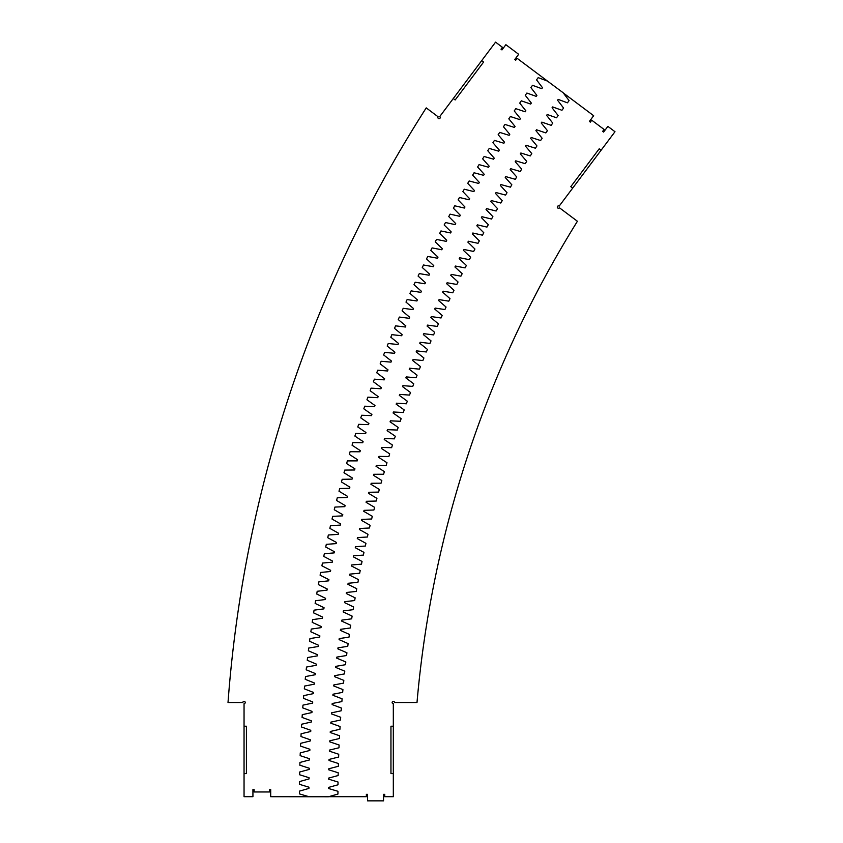 <?xml version="1.0" encoding="UTF-8"?>
<svg xmlns="http://www.w3.org/2000/svg" width="843" height="843" viewBox="0 0 843 843"><rect width="100%" height="100%" fill="white"/><g stroke="black" fill="none" stroke-linecap="round" stroke-linejoin="round"><path stroke-width="1.26" d="M481.701 60.633L495.568 42.15L502.439 47.303L501.016 49.2L501.964 49.906L505.874 44.7L518.666 54.289L514.757 59.505L515.705 60.222L517.128 58.325L547.455 81.065A1194.499 1194.499 0 0 1 547.455 81.065L563.135 92.741L569.088 100.612L567.434 102.825L558.192 99.39A1174.952 1174.952 0 0 0 557.571 100.233L563.577 108.052L561.944 110.285L552.671 106.924A1174.952 1174.952 0 0 0 552.06 107.767L558.14 115.544L556.517 117.788L547.223 114.5A1174.952 1174.952 0 0 0 546.612 115.354L552.745 123.078L551.153 125.333L541.828 122.119A1174.952 1174.952 0 0 0 541.227 122.973L547.423 130.644L545.842 132.92L536.496 129.78A1174.952 1174.952 0 0 0 535.895 130.633L542.154 138.263L540.595 140.549L531.216 137.483A1174.952 1174.952 0 0 0 530.637 138.347L536.949 145.923L535.41 148.21L526.011 145.228A1174.952 1174.952 0 0 0 525.431 146.092L531.807 153.616L530.279 155.923L520.858 153.004A1174.952 1174.952 0 0 0 520.289 153.879L526.727 161.361L525.221 163.679L515.768 160.834A1174.952 1174.952 0 0 0 515.21 161.719L521.701 169.137L520.215 171.466L510.742 168.705A1174.952 1174.952 0 0 0 510.184 169.58L516.738 176.956L515.273 179.296L505.779 176.608A1174.952 1174.952 0 0 0 505.231 177.494L511.849 184.817L510.394 187.167L500.879 184.554A1174.952 1174.952 0 0 0 500.342 185.449L507.012 192.71L505.579 195.081L496.053 192.541A1174.952 1174.952 0 0 0 495.515 193.437L502.238 200.645L500.826 203.026L491.279 200.56A1174.952 1174.952 0 0 0 490.742 201.456L497.528 208.621L496.137 211.003L486.569 208.621A1174.952 1174.952 0 0 0 486.042 209.528L492.892 216.63L491.511 219.022L481.922 216.714A1174.952 1174.952 0 0 0 481.406 217.62L488.308 224.67L486.948 227.083L477.338 224.849A1174.952 1174.952 0 0 0 476.832 225.766L483.787 232.752L482.449 235.176L472.828 233.016A1174.952 1174.952 0 0 0 472.322 233.933L479.34 240.877L478.023 243.311L468.381 241.224A1174.952 1174.952 0 0 0 467.886 242.141L474.946 249.033L473.65 251.467L463.987 249.465A1174.952 1174.952 0 0 0 463.502 250.392L470.626 257.22L469.351 259.665L459.667 257.737A1174.952 1174.952 0 0 0 459.193 258.664L466.369 265.44L465.104 267.895L455.42 266.051A1174.952 1174.952 0 0 0 454.946 266.978L462.175 273.69L460.931 276.167L451.226 274.386A1174.952 1174.952 0 0 0 450.763 275.324L458.044 281.983L456.832 284.46L447.106 282.763A1174.952 1174.952 0 0 0 446.653 283.701L453.987 290.308L452.786 292.795L443.06 291.172A1174.952 1174.952 0 0 0 442.607 292.121L449.993 298.654L448.813 301.151L439.066 299.613A1174.952 1174.952 0 0 0 438.623 300.561L446.063 307.042L444.904 309.55L435.146 308.085A1174.952 1174.952 0 0 0 434.714 309.033L442.206 315.461L441.058 317.98L431.3 316.589A1174.952 1174.952 0 0 0 430.868 317.537L438.413 323.902L437.285 326.431L427.506 325.113A1174.952 1174.952 0 0 0 427.095 326.072L434.682 332.374L433.576 334.913L423.797 333.68A1174.952 1174.952 0 0 0 423.376 334.639L431.026 340.878L429.941 343.428L420.141 342.269A1174.952 1174.952 0 0 0 419.74 343.238L427.433 349.413L426.368 351.974L416.568 350.888A1174.952 1174.952 0 0 0 416.168 351.858L423.903 357.98L422.87 360.541L413.049 359.539A1174.952 1174.952 0 0 0 412.659 360.509L420.446 366.568L419.435 369.139L409.603 368.212A1174.952 1174.952 0 0 0 409.224 369.192L417.064 375.188L416.063 377.759L406.231 376.916A1174.952 1174.952 0 0 0 405.862 377.896L413.744 383.828L412.764 386.41L402.933 385.651A1174.952 1174.952 0 0 0 402.564 386.631L410.488 392.501L409.529 395.093L399.698 394.408A1174.952 1174.952 0 0 0 399.34 395.388L407.306 401.194L406.379 403.797L396.526 403.186A1174.952 1174.952 0 0 0 396.178 404.176L404.197 409.919L403.281 412.522L393.428 411.995A1174.952 1174.952 0 0 0 393.091 412.975L401.152 418.655L400.256 421.279L390.404 420.826A1174.952 1174.952 0 0 0 390.067 421.816L398.181 427.433L397.306 430.046L387.453 429.677A1174.952 1174.952 0 0 0 387.127 430.668L395.283 436.221L394.429 438.845L384.566 438.55A1174.952 1174.952 0 0 0 384.25 439.551L392.448 445.03L391.616 447.675L381.753 447.454A1174.952 1174.952 0 0 0 381.436 448.455L389.677 453.871L388.865 456.516L379.002 456.379A1174.952 1174.952 0 0 0 378.707 457.38L386.99 462.733L386.199 465.378L376.336 465.315A1174.952 1174.952 0 0 0 376.041 466.327L384.366 471.606L383.597 474.261L373.734 474.282A1174.952 1174.952 0 0 0 373.449 475.294L381.816 480.51L381.068 483.176L371.205 483.271A1174.952 1174.952 0 0 0 370.92 484.272L379.329 489.435L378.602 492.101L368.739 492.27A1174.952 1174.952 0 0 0 368.475 493.281L376.926 498.371L376.22 501.048L366.357 501.3A1174.952 1174.952 0 0 0 366.094 502.312L374.587 507.328L373.902 510.004L364.039 510.342A1174.952 1174.952 0 0 0 363.786 511.353L372.311 516.306L371.647 518.993L361.795 519.404A1174.952 1174.952 0 0 0 361.552 520.416L370.119 525.305L369.476 527.992L359.624 528.477A1174.952 1174.952 0 0 0 359.381 529.499L367.991 534.314L367.369 537.012L357.527 537.571A1174.952 1174.952 0 0 0 357.295 538.593L365.936 543.345L365.335 546.043L355.493 546.685A1174.952 1174.952 0 0 0 355.272 547.708L363.955 552.386L363.375 555.094L353.544 555.811A1174.952 1174.952 0 0 0 353.322 556.833L362.047 561.449L361.489 564.157L351.657 564.958A1174.952 1174.952 0 0 0 351.457 565.98L360.214 570.521L359.676 573.229L349.845 574.115A1174.952 1174.952 0 0 0 349.655 575.137L358.444 579.615L357.927 582.323L348.117 583.282A1174.952 1174.952 0 0 0 347.927 584.315L356.747 588.709L356.262 591.438L346.452 592.471A1174.952 1174.952 0 0 0 346.273 593.493L355.135 597.835L354.661 600.553L344.861 601.67A1174.952 1174.952 0 0 0 344.682 602.692L353.586 606.96L353.133 609.689L343.343 610.88A1174.952 1174.952 0 0 0 343.175 611.913L352.111 616.096L351.679 618.836L341.9 620.1A1174.952 1174.952 0 0 0 341.742 621.133L350.699 625.253L350.298 627.982L340.53 629.331A1174.952 1174.952 0 0 0 340.372 630.364L349.371 634.41L348.991 637.15L339.223 638.572A1174.952 1174.952 0 0 0 339.086 639.616L348.117 643.588L347.759 646.328L338.001 647.824A1174.952 1174.952 0 0 0 337.874 648.868L346.926 652.767L346.589 655.517L336.852 657.097A1174.952 1174.952 0 0 0 336.726 658.13L345.82 661.966L345.504 664.705L335.777 666.36A1174.952 1174.952 0 0 0 335.662 667.403L344.776 671.165L344.481 673.915L334.776 675.643A1174.952 1174.952 0 0 0 334.66 676.687L343.818 680.375L343.544 683.125L333.839 684.938A1174.952 1174.952 0 0 0 333.744 685.97L342.922 689.585L342.669 692.345L332.985 694.232A1174.952 1174.952 0 0 0 332.901 695.264L342.1 698.815L341.879 701.566L332.205 703.526A1174.952 1174.952 0 0 0 332.121 704.569L341.362 708.036L341.152 710.797L331.499 712.841A1174.952 1174.952 0 0 0 331.425 713.884L340.688 717.277L340.498 720.027L330.867 722.145A1174.952 1174.952 0 0 0 330.793 723.189L340.087 726.518L339.919 729.269L330.308 731.471A1174.952 1174.952 0 0 0 330.245 732.514L339.56 735.76L339.423 738.521L329.813 740.786A1174.952 1174.952 0 0 0 329.771 741.829L339.107 745.001L338.991 747.773L329.402 750.112A1174.952 1174.952 0 0 0 329.36 751.155L338.728 754.253L338.633 757.025L329.065 759.438A1174.952 1174.952 0 0 0 329.033 760.491L338.422 763.516L338.349 766.276L328.802 768.774A1174.952 1174.952 0 0 0 328.781 769.817L338.191 772.768L338.138 775.528L328.612 778.11A1174.952 1174.952 0 0 0 328.601 779.153L338.032 782.03L338.001 784.791L328.496 787.436A1174.952 1174.952 0 0 0 328.496 788.49L337.948 791.282L337.938 794.053L328.454 796.772L270.698 796.698L270.698 789.596L269.518 789.596L269.518 791.967L254.112 791.967L254.112 789.596L252.932 789.596L252.932 796.698L244.048 796.698L244.048 703.705A1.18 1.18 0 0 0 245.229 702.514A1.18 1.18 0 0 0 244.048 701.334A1.18 1.18 0 0 0 242.858 702.514L228.01 702.514A1278.915 1278.915 0 0 1 426.231 107.883L438.107 116.787A1.18 1.18 0 0 0 438.339 118.442A1.18 1.18 0 0 0 440.004 118.21A1.18 1.18 0 0 0 439.761 116.555L453.271 98.547L455.167 99.969L483.597 62.055L481.701 60.633L453.271 98.547M393.323 773.6L393.323 726.213L390.952 726.213L390.952 773.6L393.323 773.6L393.323 796.698L384.735 796.698L384.735 794.338L383.544 794.338L383.544 800.85L367.559 800.85L367.559 794.338L366.368 794.338L366.368 796.698L328.696 796.698M547.455 81.076L538.192 77.63L536.538 79.853L542.502 87.725A1194.499 1194.499 0 0 0 541.796 88.694L532.502 85.322L530.869 87.556L536.886 95.375A1194.499 1194.499 0 0 0 536.19 96.355L526.875 93.057L525.263 95.301L531.353 103.088A1194.499 1194.499 0 0 0 530.658 104.058L521.311 100.833L519.72 103.099L525.863 110.833A1194.499 1194.499 0 0 0 525.178 111.803L515.811 108.663L514.23 110.928L520.437 118.61A1194.499 1194.499 0 0 0 519.762 119.601L510.373 116.524L508.814 118.81L515.073 126.439A1194.499 1194.499 0 0 0 514.409 127.441L504.999 124.437L503.45 126.735L509.783 134.322A1194.499 1194.499 0 0 0 509.119 135.312L499.678 132.393L498.16 134.701L504.546 142.235A1194.499 1194.499 0 0 0 503.893 143.236L494.43 140.391L492.923 142.709L499.372 150.191A1194.499 1194.499 0 0 0 498.729 151.192L489.246 148.421L487.76 150.749L494.261 158.178A1194.499 1194.499 0 0 0 493.629 159.201L484.124 156.503L482.649 158.842L489.214 166.219A1194.499 1194.499 0 0 0 488.592 167.241L479.066 164.617L477.612 166.977L484.23 174.301A1194.499 1194.499 0 0 0 483.619 175.323L474.072 172.773L472.638 175.144L479.319 182.415A1194.499 1194.499 0 0 0 478.708 183.447L469.14 180.971L467.728 183.352L474.461 190.571A1194.499 1194.499 0 0 0 473.861 191.603L464.282 189.211L462.881 191.593L469.677 198.769A1194.499 1194.499 0 0 0 469.087 199.802L459.477 197.483L458.107 199.886L464.957 206.999A1194.499 1194.499 0 0 0 464.367 208.042L454.746 205.797L453.397 208.21L460.299 215.26A1194.499 1194.499 0 0 0 459.72 216.314L450.078 214.143L448.75 216.567L455.705 223.564A1194.499 1194.499 0 0 0 455.136 224.617L445.483 222.531L444.166 224.965L451.184 231.909A1194.499 1194.499 0 0 0 450.626 232.963L440.952 230.961L439.656 233.395L446.727 240.287A1194.499 1194.499 0 0 0 446.168 241.351L436.484 239.412L435.209 241.867L442.333 248.696A1194.499 1194.499 0 0 0 441.785 249.77L432.08 247.905L430.826 250.371L438.002 257.147A1194.499 1194.499 0 0 0 437.475 258.221L427.759 256.441L426.516 258.906L433.755 265.629A1194.499 1194.499 0 0 0 433.228 266.704L423.492 264.997L422.269 267.484L429.561 274.144A1194.499 1194.499 0 0 0 429.045 275.218L419.298 273.596L418.096 276.082L425.441 282.69A1194.499 1194.499 0 0 0 424.925 283.775L415.167 282.226L413.987 284.723L421.384 291.267A1194.499 1194.499 0 0 0 420.878 292.352L411.11 290.888L409.951 293.396L417.401 299.876A1194.499 1194.499 0 0 0 416.906 300.972L407.127 299.581L405.989 302.1L413.481 308.527A1194.499 1194.499 0 0 0 412.996 309.623L403.207 308.306L402.09 310.835L409.635 317.2A1194.499 1194.499 0 0 0 409.161 318.296L399.35 317.063L398.254 319.592L405.852 325.904A1194.499 1194.499 0 0 0 405.388 327.01L395.578 325.851L394.492 328.391L402.143 334.639A1194.499 1194.499 0 0 0 401.689 335.746L391.869 334.66L390.804 337.211L398.507 343.407A1194.499 1194.499 0 0 0 398.054 344.513L388.223 343.512L387.19 346.073L394.924 352.195A1194.499 1194.499 0 0 0 394.492 353.301L384.65 352.385L383.639 354.956L391.426 361.015A1194.499 1194.499 0 0 0 390.994 362.132L381.152 361.278L380.161 363.86L388.001 369.866A1194.499 1194.499 0 0 0 387.58 370.983L377.727 370.214L376.747 372.796L384.64 378.739A1194.499 1194.499 0 0 0 384.229 379.856L374.366 379.171L373.407 381.763L381.342 387.632A1194.499 1194.499 0 0 0 380.941 388.76L371.078 388.149L370.151 390.752L378.128 396.568A1194.499 1194.499 0 0 0 377.738 397.696L367.864 397.158L366.947 399.772L374.977 405.515A1194.499 1194.499 0 0 0 374.598 406.653L364.724 406.189L363.828 408.813L371.9 414.493A1194.499 1194.499 0 0 0 371.531 415.631L361.658 415.251L360.783 417.875L368.897 423.492A1194.499 1194.499 0 0 0 368.528 424.63L358.654 424.335L357.801 426.969L365.967 432.522A1194.499 1194.499 0 0 0 365.609 433.66L355.725 433.439L354.892 436.073L363.101 441.563A1194.499 1194.499 0 0 0 362.753 442.712L352.869 442.575L352.058 445.209L360.309 450.636A1194.499 1194.499 0 0 0 359.972 451.785L350.087 451.722L349.297 454.366L357.59 459.73A1194.499 1194.499 0 0 0 357.263 460.879L347.379 460.9L346.61 463.555L354.945 468.845A1194.499 1194.499 0 0 0 354.629 469.994L344.745 470.088L343.997 472.754L352.374 477.981A1194.499 1194.499 0 0 0 352.058 479.13L342.184 479.309L341.457 481.975L349.877 487.128A1194.499 1194.499 0 0 0 349.571 488.287L339.697 488.54L338.991 491.216L347.453 496.306A1194.499 1194.499 0 0 0 347.147 497.465L337.274 497.791L336.589 500.479L345.093 505.494A1194.499 1194.499 0 0 0 344.808 506.664L334.934 507.064L334.271 509.752L342.816 514.715A1194.499 1194.499 0 0 0 342.532 515.874L332.669 516.359L332.026 519.046L340.604 523.935A1194.499 1194.499 0 0 0 340.34 525.105L330.477 525.674L329.855 528.361L338.464 533.187A1194.499 1194.499 0 0 0 338.212 534.357L328.349 534.999L327.748 537.697L336.41 542.449A1194.499 1194.499 0 0 0 336.157 543.619L326.304 544.336L325.725 547.044L334.418 551.733A1194.499 1194.499 0 0 0 334.176 552.903L324.334 553.703L323.775 556.412L332.5 561.027A1194.499 1194.499 0 0 0 332.279 562.197L322.437 563.071L321.9 565.79L330.667 570.332A1194.499 1194.499 0 0 0 330.445 571.512L320.614 572.46L320.098 575.179L328.907 579.657A1194.499 1194.499 0 0 0 328.686 580.838L318.865 581.87L318.369 584.589L327.21 588.994A1194.499 1194.499 0 0 0 327 590.174L317.189 591.28L316.715 594.009L325.598 598.351A1194.499 1194.499 0 0 0 325.398 599.531L315.588 600.711L315.145 603.44L324.049 607.708A1194.499 1194.499 0 0 0 323.86 608.888L314.06 610.163L313.638 612.893L322.584 617.087A1194.499 1194.499 0 0 0 322.405 618.267L312.616 619.616L312.205 622.345L321.183 626.465A1194.499 1194.499 0 0 0 321.014 627.656L311.246 629.078L310.856 631.818L319.866 635.864A1194.499 1194.499 0 0 0 319.708 637.055L309.939 638.551L309.581 641.291L318.612 645.274A1194.499 1194.499 0 0 0 318.475 646.465L308.717 648.046L308.38 650.785L317.442 654.695A1194.499 1194.499 0 0 0 317.316 655.886L307.569 657.54L307.252 660.28L316.346 664.115A1194.499 1194.499 0 0 0 316.22 665.306L306.494 667.045L306.199 669.795L315.335 673.557A1194.499 1194.499 0 0 0 315.219 674.748L305.503 676.55L305.229 679.31L314.386 682.999A1194.499 1194.499 0 0 0 314.281 684.189L304.576 686.076L304.323 688.826L313.522 692.451A1194.499 1194.499 0 0 0 313.417 693.641L303.733 695.601L303.501 698.362L312.721 701.903A1194.499 1194.499 0 0 0 312.627 703.094L302.964 705.138L302.753 707.888L311.994 711.366A1194.499 1194.499 0 0 0 311.921 712.556L302.268 714.674L302.079 717.435L311.362 720.828A1194.499 1194.499 0 0 0 311.288 722.029L301.646 724.221L301.488 726.982L310.782 730.301A1194.499 1194.499 0 0 0 310.719 731.503L301.109 733.768L300.962 736.529L310.287 739.785A1194.499 1194.499 0 0 0 310.235 740.976L300.645 743.326L300.519 746.087L309.866 749.258A1194.499 1194.499 0 0 0 309.834 750.46L300.256 752.883L300.15 755.644L309.529 758.742A1194.499 1194.499 0 0 0 309.497 759.943L299.939 762.441L299.855 765.202L309.255 768.236A1194.499 1194.499 0 0 0 309.233 769.427L299.697 771.998L299.644 774.77L309.065 777.72A1194.499 1194.499 0 0 0 309.054 778.911L299.539 781.566L299.497 784.327L308.949 787.204A1194.499 1194.499 0 0 0 308.938 788.405L299.444 791.134L299.434 793.895L308.907 796.698M244.048 726.213L246.419 726.213L246.419 773.6L244.048 773.6M393.323 726.213L393.323 703.705A1.18 1.18 0 0 1 392.143 702.514A1.18 1.18 0 0 1 393.323 701.334A1.18 1.18 0 0 1 394.503 702.514L417 702.514A1090.547 1090.547 0 0 1 577.413 221.266L559.425 207.778A1.18 1.18 0 0 1 557.76 208.01A1.18 1.18 0 0 1 557.529 206.356A1.18 1.18 0 0 1 559.183 206.113L572.692 188.105L570.795 186.682L599.225 148.779L601.122 150.202L572.692 188.105M563.293 92.941L593.662 115.723L589.394 121.413L590.342 122.119L591.765 120.222L604.083 129.464L602.661 131.36L603.609 132.066L607.877 126.387L614.99 131.719L601.122 150.202"/></g></svg>

